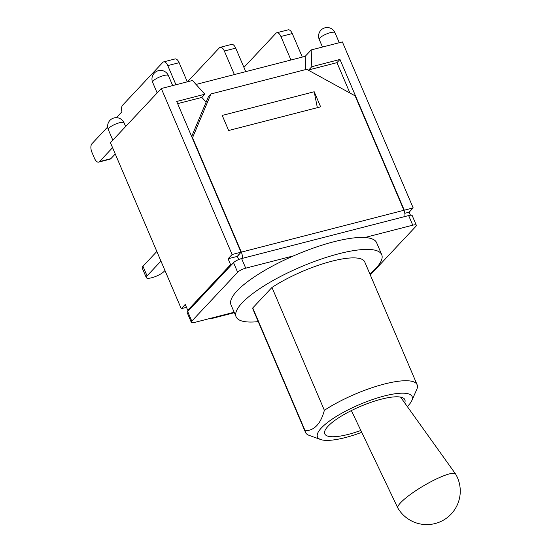<?xml version="1.0" encoding="UTF-8"?>
<svg xmlns="http://www.w3.org/2000/svg" width="552" height="552" viewBox="0 0 552 552"><rect width="100%" height="100%" fill="white"/><g stroke="black" fill="none" stroke-linecap="round" stroke-linejoin="round"><path stroke-width="0.83" d="M235.711 48.127A6.596 3.236 -104.4 0 0 231.564 44.401L220.2 47.327A6.596 3.236 75.6 0 1 224.347 51.046L235.711 48.127L245.737 71.643M292.277 33.568A6.596 3.236 -104.4 0 0 288.13 29.842L276.773 32.768A6.596 3.236 75.6 0 1 280.92 36.487L292.277 33.568L302.31 57.084M116.403 117.666L121.944 111.766A6.596 3.236 75.6 0 1 122.606 105.218L162.771 62.41A6.596 3.236 75.6 0 1 163.627 61.886A6.596 3.236 75.6 0 1 167.773 65.605L179.138 62.686A6.596 3.236 -104.4 0 0 174.991 58.96L163.627 61.886M187.3 81.827L179.138 62.686M115.258 153.987L110.876 158.659L99.519 161.584A6.596 3.236 75.6 0 1 98.663 162.109A6.596 3.236 75.6 0 1 94.516 158.389L91.915 152.29A6.596 3.236 75.6 0 1 91.915 143.761L107.647 126.995M98.663 162.109L110.02 159.183A6.596 3.236 -104.4 0 0 110.876 158.659M243.922 67.392L275.917 33.292A6.596 3.236 75.6 0 1 276.773 32.768M290.952 60.009L280.92 36.487M187.514 81.772L219.344 47.851A6.596 3.236 75.6 0 1 220.2 47.327M234.379 74.568L224.347 51.046M175.943 84.753L167.773 65.605M112.567 147.674L99.519 161.584M186.493 307.34L181.249 308.692L185.251 304.421L187.749 310.286L189.198 309.913L187.701 311.514A6.596 1.704 156.9 0 0 187.197 312.667L191.296 322.278A6.596 1.704 -23.1 0 1 191.799 321.126L237.643 272.267A6.596 1.704 -23.1 0 1 245.716 268.168L293.678 255.824A79.157 20.486 -23.1 0 1 364.789 237.526A79.157 20.486 -23.1 0 1 376.623 242.714L381.722 254.672A79.157 20.486 -23.1 0 1 369.895 274.013M364.789 237.526L412.758 225.181A6.596 1.704 -23.1 0 1 416.325 225.257L412.227 215.646A6.596 1.704 156.9 0 0 408.659 215.57L241.61 258.557A6.596 1.704 156.9 0 0 233.544 262.655L232.04 264.256L230.591 264.629L228.093 258.771L237.339 256.39L238.761 254.603M258.246 321.637A79.157 20.486 -23.1 0 1 236.097 316.786L230.998 304.828A79.157 20.486 -23.1 0 1 236.994 290.966A79.157 20.486 -23.1 0 1 293.678 255.824M234.158 312.246L194.863 322.361A6.596 1.704 -23.1 0 1 191.296 322.278M156.844 251.477L142.968 266.264A10.026 2.594 156.9 0 0 142.209 268.017L146.308 277.628A10.026 2.594 -23.1 0 1 147.067 275.876L160.942 261.089M164.958 270.494L163.992 271.515A10.026 2.594 -23.1 0 1 154.091 277.035A10.026 2.594 -23.1 0 1 146.308 277.628M213.348 317.6A10.819 5.306 75.6 0 1 211.947 318.463A10.819 5.306 75.6 0 1 210.298 318.387M416.325 225.257A6.596 1.704 -23.1 0 1 415.822 226.417L370.288 274.937M189.198 309.913L232.04 264.256M187.749 310.286L230.591 264.629M228.645 130.507L222.214 115.423L314.198 91.756L320.629 106.833L228.645 130.507M404.802 213.293L409.17 212.168L410.474 215.232M238.685 259.55L237.339 256.39M404.871 216.543A6.596 3.236 -104.4 0 0 403.933 210.284L355.129 95.875L306.726 69.304L210.954 93.95L192.544 137.717L241.341 252.126A6.596 3.236 75.6 0 1 242.28 258.384M191.661 136.523L208.449 96.621L210.954 93.95M317.352 107.681L314.198 91.756M238.34 255.321L241.01 252.209L176.709 101.465L204.847 94.219L192.482 80.495L161.301 88.52L232.095 254.5L241.01 252.209M228.093 258.771L232.095 254.5M196.029 84.435L305.187 56.345L311.197 49.942L311.825 66.695L339.97 59.45L404.264 210.195L413.172 207.904L409.17 212.168M317.193 107.723L317.055 106.991M181.249 308.692L110.448 142.706L161.301 88.52M311.197 49.942L342.378 41.917L413.172 207.904M206.117 102.161L201.846 97.421L204.847 94.219M311.825 66.695L308.823 69.89L308.844 70.47M305.684 69.573L305.187 56.345M339.97 59.45L336.962 62.652L308.823 69.89M201.846 97.421L177.64 103.652M349.913 93.012L336.962 62.652M400.662 502.693A33.513 6.148 -30.5 0 1 431.512 481.406A33.513 6.148 -30.5 0 1 455.566 473.982A33.513 6.148 -30.5 0 1 455.621 474.064A33.513 33.513 0 0 1 451.191 514.022A33.513 33.513 0 0 1 397.895 508.123A33.513 6.148 -30.5 0 1 397.847 508.033A33.513 6.148 -30.5 0 1 400.662 502.693M360.842 430.457A43.539 11.268 -23.1 0 1 324.762 433.858A43.539 11.268 -23.1 0 1 328.06 426.234A43.539 11.268 -23.1 0 1 371.075 402.284A43.539 11.268 -23.1 0 1 404.857 399.696A43.539 11.268 -23.1 0 1 404.678 402.863M411.806 400.614L416.739 389.505A60.692 15.704 156.9 0 0 417.133 384.765A60.692 15.704 156.9 0 0 381.701 384.744A60.692 15.704 156.9 0 0 324.369 410.308C320.781 423.75 314.378 430.574 305.146 430.795A60.692 15.704 156.9 0 0 305.484 432.382A60.692 15.704 156.9 0 0 309.175 435.383L320.608 439.509A51.453 13.317 -23.1 0 1 317.193 435.618A51.453 13.317 -23.1 0 1 368.446 401A51.453 13.317 -23.1 0 1 411.806 400.614A51.453 13.317 -23.1 0 1 407.314 406.548M361.746 432.347A51.453 13.317 -23.1 0 1 320.608 439.509M305.484 432.382L253.085 309.534A60.692 15.704 -23.1 0 1 252.747 307.947L271.97 287.461L324.369 410.308M252.747 307.947L305.146 430.795M271.97 287.461A60.692 15.704 -23.1 0 1 329.302 261.896A60.692 15.704 -23.1 0 1 364.734 261.917L417.133 384.765M236.097 316.786A79.157 20.486 -23.1 0 1 242.093 302.924A79.157 20.486 -23.1 0 1 320.305 259.378A79.157 20.486 -23.1 0 1 381.722 254.672M147.067 275.876L142.968 266.264M408.659 215.57L412.758 225.181M245.716 268.168L241.61 258.557M233.544 262.655L237.643 272.267M191.799 321.126L187.701 311.514M403.933 210.284L241.341 252.126M108.302 129.603A8.577 2.222 -23.1 0 1 115.32 124.2A8.577 2.222 -23.1 0 1 124.083 122.875A8.577 8.577 0 0 0 112.829 118.356A8.577 8.577 0 0 0 108.302 129.603L112.815 140.187M319.249 39.475A8.577 2.222 -23.1 0 1 326.267 34.072A8.577 2.222 -23.1 0 1 335.023 32.747A8.577 8.577 0 0 0 323.769 28.228A8.577 8.577 0 0 0 319.249 39.475L322.471 47.044M152.649 82.351A8.577 2.222 -23.1 0 1 159.666 76.949A8.577 2.222 -23.1 0 1 168.422 75.624A8.577 8.577 0 0 0 157.168 71.098A8.577 8.577 0 0 0 152.649 82.351L157.161 92.929M211.947 318.463L234.358 312.701M125.635 126.525L124.083 122.875M339.273 42.718L335.023 32.747M172.672 85.594L168.422 75.624M351.362 410.584L397.847 508.033M400.559 397.109L455.566 473.982"/></g></svg>
